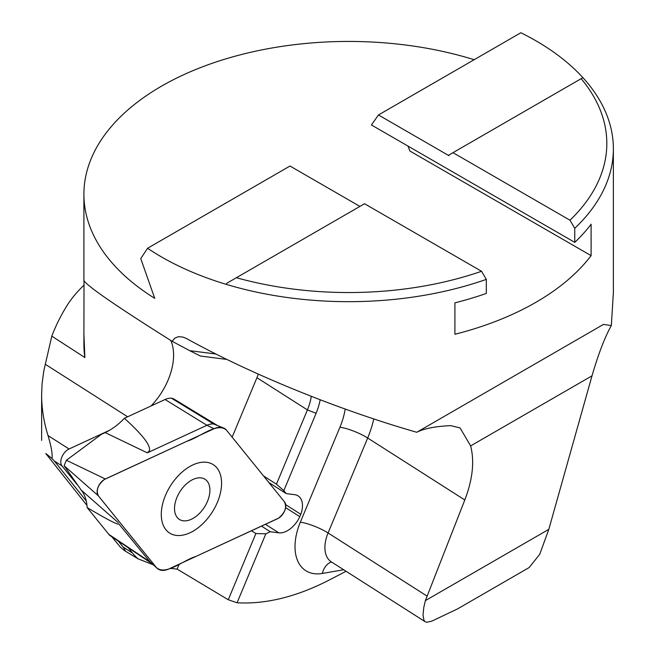 <?xml version="1.0" encoding="UTF-8"?>
<svg xmlns="http://www.w3.org/2000/svg" width="655" height="655" viewBox="0 0 655 655"><rect width="100%" height="100%" fill="white"/><g stroke="black" fill="none" stroke-linecap="round" stroke-linejoin="round"><path stroke-width="0.98" d="M452.998 152.672L569.989 220.211L574.754 228.317L574.754 242.366L371.418 124.966L378.443 114.969L449.019 155.718L449.019 154.965L581.149 78.682A258.185 149.062 180 0 1 569.989 220.211M574.754 242.366A264.735 152.844 180 0 0 591.105 224.239L591.105 255.638A264.735 152.844 0 0 1 454.914 334.263L454.914 302.864A264.735 152.844 180 0 0 486.313 293.432L486.313 279.382L481.54 271.276L364.548 203.738L226.908 283.197L226.221 284.352A264.735 152.844 180 0 1 147.58 248.261L140.751 258.594L154.736 298.336A264.735 152.844 0 0 1 83.906 194.281A264.735 152.844 0 0 1 474.163 59.711M359.914 206.407L289.993 166.034L147.58 248.261M378.443 114.969L520.856 32.75A264.735 152.844 180 0 1 528.88 36.885A264.735 152.844 180 0 1 583.368 78.158L582.68 77.798L581.149 78.682M583.368 78.158A264.735 152.844 180 0 1 613.375 148.832A264.735 152.844 180 0 1 574.754 228.317M481.54 271.276A258.185 149.062 180 0 1 236.398 277.72M486.313 279.382A264.735 152.844 180 0 1 226.221 284.352M152.975 564.651L138.139 558.879A119.128 72.468 -57.5 0 1 132.49 553.025L128.216 547.744M77.118 484.585L62.004 465.91A10.586 6.444 122.5 0 1 61.881 456.985A10.586 6.444 122.5 0 1 69.062 448.994L109.606 430.253M111.89 536.822L120.373 547.121L124.344 550.511C125.703 551.199 125.252 550.02 123.001 546.966L118.334 541.128M86.263 501.009L54.299 460.997L62.004 465.91M613.285 294.013L611.336 325.568L603.468 324.413L416.752 432.275C338.308 409.752 250.84 374.152 186.74 338.66L183.253 337.153L178.578 336.645L174.828 338.086L172.126 341.296C116.836 306.524 87.467 286.317 84.012 280.676L83.906 334.165L84.872 357.54L51.802 336.146L43.836 370.689L42.084 383.724L41.625 394.637C41.642 408.319 43.779 421.967 48.028 435.575C49.264 439.824 52.875 451.745 52.04 458.598L54.299 460.997M151.051 405.969A52.949 32.21 122.5 0 0 170.783 340.453M84.127 285.056A198.547 114.633 0 0 0 66.13 306.982A436.811 252.191 0 0 0 51.802 336.146M45.825 453.489L52.04 458.598M346.069 571.275L329.269 580.011C296.707 596.77 265.979 604.36 237.077 602.78L265.84 533.809L270.302 531.745L278.793 532.826A21.181 12.887 122.5 0 0 299.802 516.68L300.792 514.298A21.181 12.887 122.5 0 0 298.131 495.9A21.181 12.887 122.5 0 0 294.701 494.681L286.21 493.592L283.828 490.652L316.095 413.28A48.978 29.794 122.5 0 0 320.18 399.787A48.978 29.794 -57.5 0 1 316.095 413.28L283.828 490.652L276.451 484.184L307.416 409.915A42.354 25.766 122.5 0 0 311.272 396.332M228.268 599.751L237.077 602.78L265.84 533.809L255.868 533.538L228.268 599.751L177.128 569.105L170.136 568.36M124.344 550.511L138.139 558.879M416.752 432.275C423.867 428.591 435.182 426.372 450.681 425.635L460.047 427.92L470.642 445.908C474.613 461.423 472.664 479.444 464.813 499.97L425.373 600.619L423.826 607.201L422.999 615.127L423.998 620.424L425.185 621.726L426.773 622.25L431.637 621.202L457.411 608.978L529.15 567.558L539.72 554.31L548.816 529.346L592.005 375.839C598.424 353.831 604.868 337.071 611.336 325.568M83.906 334.165L83.906 344.505A264.735 152.844 0 0 0 84.872 357.54M591.105 255.638L409.899 151.018L407.983 146.073M172.126 341.296L189.704 350.662L215.913 354.019M189.713 350.662L200.438 356.042L226.827 359.423M251.495 530.755L255.868 533.538M177.128 569.105L179.183 564.184M258.299 374.12A42.354 25.766 -57.5 0 1 256.932 377.714L232.148 437.155M263.523 475.939L276.451 484.184M268.853 482.522L286.21 493.592M261.501 526.129L270.302 531.745M285.654 504.645L300.792 514.298M285.596 507.617L299.802 516.68M176.94 497.399A23.826 14.492 122.5 0 0 183.277 520.807A23.826 14.492 122.5 0 0 207.496 501.304A23.826 14.492 122.5 0 0 201.167 477.896A23.826 14.492 122.5 0 0 176.94 497.399M105.316 478.985A10.513 6.394 -57.5 0 0 98.184 486.919A10.513 6.394 -57.5 0 0 98.316 495.778L156.25 567.377A21.181 12.887 122.5 0 0 157.216 568.384A21.181 12.887 122.5 0 0 168.793 568.982L277.548 518.711A10.513 6.394 -57.5 0 0 284.671 510.777A10.513 6.394 -57.5 0 0 284.548 501.918L226.614 430.319A21.181 12.887 122.5 0 0 223.601 428.002A21.181 12.887 122.5 0 0 214.07 428.714L105.316 478.985L66.384 460.26L64.108 465.721L81.195 490.071A52.949 32.21 -57.5 0 1 87.156 507.584L108.812 534.349A19.879 12.093 122.5 0 0 110.499 535.896L151.665 563.415M216.756 425.07L174.214 399.206A19.879 12.093 122.5 0 0 171.446 398.199A19.879 12.093 122.5 0 0 165.044 399.501L124.393 418.291A52.949 32.21 -57.5 0 1 105.16 432.578L101.468 434.29L66.384 460.26M157.216 568.384L149.979 561.867L118.85 523.918C118.154 525.171 107.584 519.726 87.156 507.584M124.393 418.291C142.88 435.076 151.182 445.949 149.291 450.927L147.301 452.851L206.939 425.283L165.044 399.501M216.961 467.973A40.569 24.677 122.5 0 0 212.097 463.977A40.569 24.677 122.5 0 0 170.619 485.576A40.569 24.677 122.5 0 0 168.531 532.294A40.569 24.677 122.5 0 0 209.305 516.353A40.569 24.677 122.5 0 0 216.961 467.973M214.07 428.714L206.939 425.283A19.879 12.093 122.5 0 1 213.661 424.014L223.601 428.002M213.661 424.014L171.446 398.199M226.614 430.319C217.46 421.55 199.963 437.294 186.88 441.282L104.251 479.558C97.644 485.118 95.753 490.644 98.578 496.122L156.25 567.386C165.412 576.146 182.892 560.402 195.976 556.414L278.612 518.138C285.293 512.48 287.152 506.921 284.188 501.468L226.614 430.319M132.49 553.025L123.001 546.966M127.643 416.793L45.203 364.221M464.813 499.97L367.676 438.015L328.081 532.974A31.227 18.995 122.5 0 0 331.315 561.867L331.102 561.728M373.759 418.938A80.328 48.863 -57.5 0 1 367.676 438.015A21.181 4.634 -157.4 0 0 339.929 427.24A59.155 35.984 122.5 0 0 345.185 409.064M426.929 596.017L328.081 532.974A21.181 4.634 -157.4 0 0 300.334 522.199L339.929 427.24M343.695 569.76L322.317 573.452A52.408 31.882 -57.5 0 1 300.334 522.199M322.317 573.452A21.181 14.705 80.2 0 1 331.479 561.974M48.028 435.575L69.062 448.994M470.642 445.908L592.005 375.839M425.373 600.619L548.816 529.346M256.932 377.714L307.416 409.915L316.095 413.28M265.439 524.311L278.793 532.826M81.195 490.071L118.211 522.608M156.25 567.377L149.979 561.867L108.812 534.349M98.316 495.778L64.108 465.721M105.16 432.578L147.301 452.851M41.625 440.373L41.625 394.777M86.992 505.447L45.924 453.71M613.375 294.013L613.375 148.832M83.906 280.831L83.906 194.281M425.185 621.734L331.315 561.867M419.953 430.409L421.435 429.549M602.346 325.101L603.484 324.446"/></g></svg>
